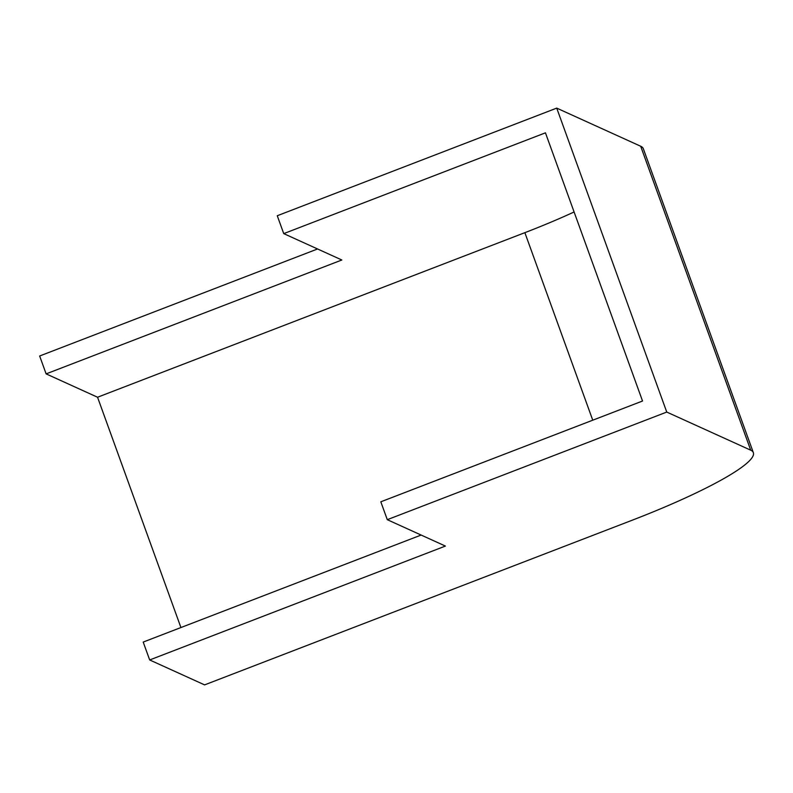 <?xml version="1.0" encoding="UTF-8"?>
<svg xmlns="http://www.w3.org/2000/svg" width="793" height="793" viewBox="0 0 793 793"><rect width="100%" height="100%" fill="white"/><g stroke="black" fill="none" stroke-linecap="round" stroke-linejoin="round"><path stroke-width="1.19" d="M387.291 519.683L445.398 546.07L149.679 659.954L204.594 684.884L631.912 520.327A160.047 22.521 160.1 0 0 753.35 452.654A160.047 22.521 160.1 0 0 750.713 450.186L666.754 412.063L387.291 519.683L380.818 501.81L642.538 401.02L545.445 132.827L283.735 233.618L341.842 259.995L46.123 373.88L97.549 397.234L524.867 232.666A140.847 19.825 160.1 0 0 574.102 211.969M46.123 373.88L39.65 355.998L317.567 248.972M149.679 659.954L143.206 642.072L421.123 535.047M180.923 627.55L97.549 397.234M666.754 412.063L556.726 108.116L277.263 215.736L283.735 233.618M753.35 452.654L643.321 148.697A160.047 22.521 160.1 0 0 640.685 146.239L556.726 108.116M750.713 450.186L640.685 146.239M592.748 420.191L524.867 232.666"/></g></svg>
